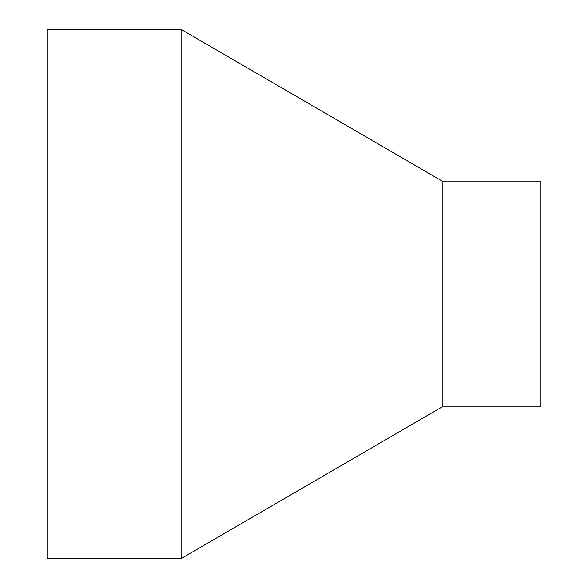 <?xml version="1.0" encoding="UTF-8"?>
<svg xmlns="http://www.w3.org/2000/svg" width="588" height="588" viewBox="0 0 588 588"><rect width="100%" height="100%" fill="white"/><g stroke="black" fill="none" stroke-linecap="round" stroke-linejoin="round"><path stroke-width="0.88" d="M47.04 29.4L47.04 558.6L181.104 558.6L181.104 29.4L47.04 29.4M181.104 29.4L442.176 181.104L442.176 406.896L181.104 558.6M442.176 181.104L540.96 181.104L540.96 406.896L442.176 406.896"/></g></svg>
